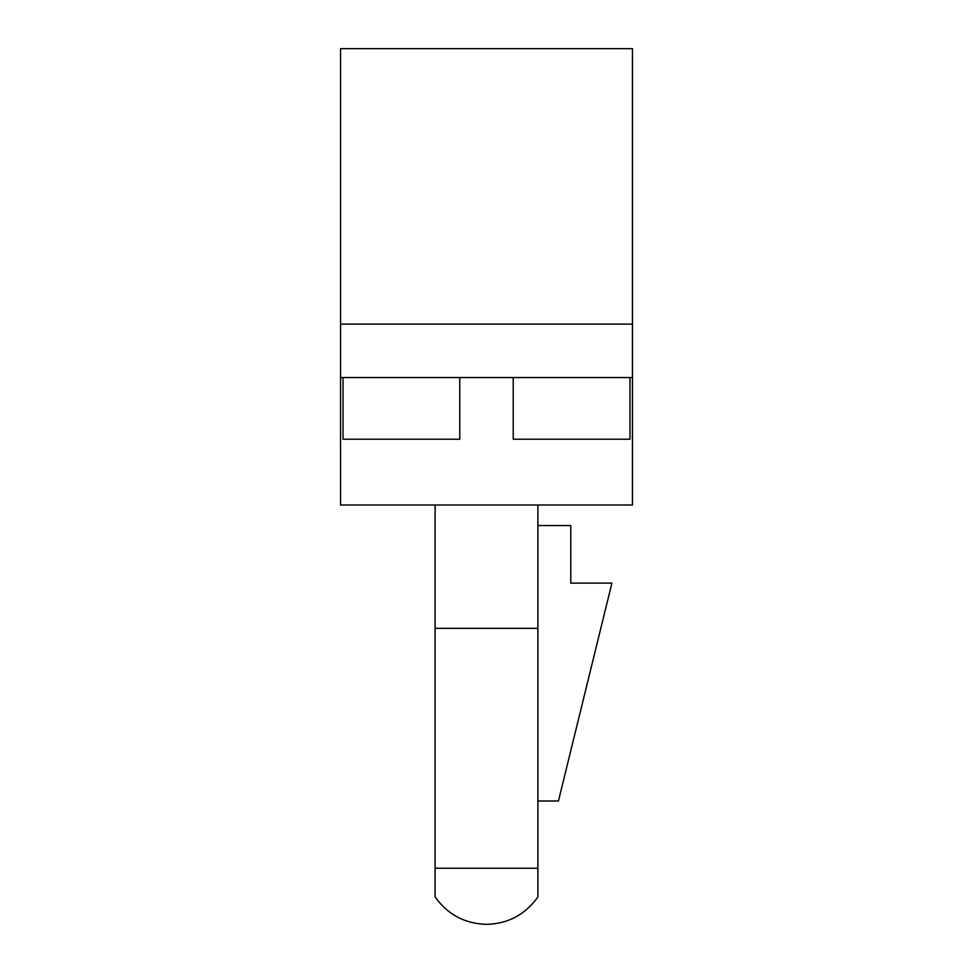 <?xml version="1.0" encoding="UTF-8"?>
<svg xmlns="http://www.w3.org/2000/svg" width="973" height="973" viewBox="0 0 973 973"><rect width="100%" height="100%" fill="white"/><g stroke="black" fill="none" stroke-linecap="round" stroke-linejoin="round"><path stroke-width="1.46" d="M537.887 504.999L537.887 868.22L537.887 504.999M435.113 896.984L435.113 504.999L435.113 628.339L537.887 628.339L435.113 628.339L435.113 868.22L537.887 868.22L435.113 868.22L435.113 896.984C447.726 914.584 464.851 923.705 486.5 924.35C464.851 923.705 447.726 914.584 435.113 896.984M537.887 868.22L537.887 896.984L537.887 868.22M340.55 48.65L632.45 48.65L340.55 48.65L340.55 324.106L632.45 324.106L632.45 48.65L632.45 324.106L340.55 324.106L340.55 377.548L632.45 377.548L632.45 324.106L632.45 377.548L629.981 377.548L629.981 439.224L513.221 439.224L513.221 377.548L459.779 377.548L459.779 439.224L343.019 439.224L343.019 377.548L340.55 377.548L340.55 504.999L632.45 504.999L340.55 504.999L340.55 48.65M343.019 439.224L459.779 439.224L459.779 377.548L343.019 377.548L343.019 439.224M513.221 439.224L629.981 439.224L629.981 377.548L513.221 377.548L513.221 439.224M558.441 801.01L537.887 801.01L558.441 801.01L611.895 583.119L558.441 801.01M537.887 525.554L570.786 525.554L570.786 583.119L611.895 583.119L570.786 583.119L570.786 525.554L537.887 525.554M537.887 896.984C525.116 914.729 507.979 923.851 486.5 924.35M632.45 504.999L632.45 377.548"/></g></svg>

